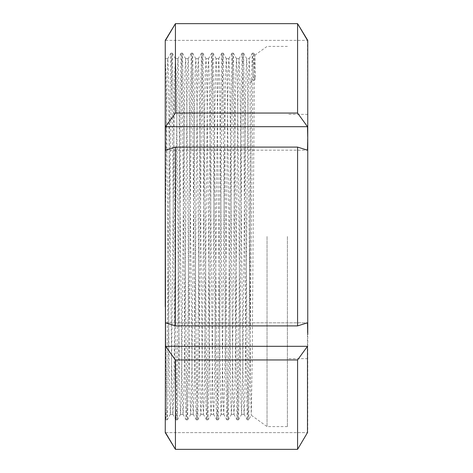 <?xml version="1.0" encoding="UTF-8"?>
<svg xmlns="http://www.w3.org/2000/svg" width="473" height="473" viewBox="0 0 473 473"><rect width="100%" height="100%" fill="white"/><g stroke="black" fill="none" stroke-linecap="round" stroke-linejoin="round"><path stroke-width="0.35" stroke-dasharray="2.37 1.77" d="M267.038 236.5L267.038 426.581L267.038 236.5M287.395 236.5L287.395 426.581L287.395 236.5M165.52 40.376L307.48 40.376L165.248 40.376L165.52 150.189L175.43 147.103L297.576 147.103L307.48 150.189L307.752 114.354L307.752 432.624L165.248 432.624L165.248 334.565L165.52 346.319L175.43 359.953L175.43 449.35M307.48 40.376L307.752 138.435L307.48 126.681L297.576 113.047L297.576 23.65L175.43 23.65L175.43 113.047L165.52 126.681L165.248 138.435L165.248 58.611L165.248 334.565L165.52 322.811L307.48 322.811L297.576 325.897L175.43 325.897L165.52 322.811L307.48 322.811L307.48 346.319L297.576 359.953L297.576 449.35M165.248 138.435L165.248 236.5L167.099 74.533L167.773 58.652L168.353 69.212L171.622 363.093L172.858 414.348L173.526 400.424L174.17 361.005L175.424 236.5L175.43 325.897M167.791 58.634L165.248 58.634L165.899 72.706L166.52 110.729L169.068 362.271L169.701 400.832L170.339 414.366L170.99 400.294L171.61 362.271L174.153 110.729L174.791 72.168L175.43 58.634L176.074 72.706L176.701 110.729L179.243 362.271L179.882 400.832L180.515 414.366L181.165 400.294L181.792 362.271L184.334 110.729L184.973 72.168L185.605 58.634L186.256 72.706L186.876 110.729L189.425 362.271L190.057 400.832L190.696 414.366L191.346 400.294L191.967 362.271L194.509 110.729L195.148 72.168L195.787 58.634L196.431 72.706L197.058 110.729L199.6 362.271L200.239 400.832L200.871 414.366L201.522 400.294L202.148 362.271L204.691 110.729L205.329 72.168L205.962 58.634L206.612 72.706L207.233 110.729L209.781 362.271L210.414 400.832L211.053 414.366L211.703 400.294L212.324 362.271L214.872 110.729L215.505 72.168L216.143 58.634L216.794 72.706L217.414 110.729L219.957 362.271L220.921 411.019L221.258 414.348L221.878 400.294L222.505 362.271L225.047 110.729L225.686 72.168L226.319 58.634L226.969 72.706L227.596 110.729L230.777 400.832L231.409 414.366L232.06 400.294L235.229 110.729L235.861 72.168L236.5 58.634L237.15 72.706L237.771 110.729L240.319 362.271L240.952 400.832L241.614 414.348L242.862 362.271L245.404 110.729L246.043 72.168L246.681 58.634L247.326 72.706L247.953 110.729L250.666 390.881L251.269 415.229L252.18 362.194L254.415 69.188L254.882 55.187L255.467 79.097L250.075 82.462L249.224 58.634L246.681 58.634M175.43 147.103L175.43 236.5L177.405 69.519L177.972 58.634L178.652 74.03L181.786 362.176L182.389 399.366L183.063 414.366L183.66 402.251L184.34 361.951L186.924 107.229L187.515 72.097L188.13 58.652L188.449 61.727L189.419 110.457L191.955 361.295L192.682 403.883L193.244 414.366L193.936 398.213L194.515 362.158L197.046 111.421L197.655 73.723L198.305 58.652L198.571 60.68L199.6 110.593L202.125 360.615L202.793 401.281L203.42 414.372L204.052 400.998L204.685 362.838L207.162 116.589L207.824 74.131L208.51 58.634L209.226 75.668L209.781 110.753L212.306 360.893L212.921 399.046L213.595 414.372L214.21 401.831L214.86 363.087L217.385 113.077L218.686 58.628L219.306 71.553L219.945 109.44L222.493 361.36L223.203 403.298L223.776 414.366L225.047 362.271L227.578 112.225L228.199 73.339L228.867 58.634L229.494 71.872L230.138 110.972L232.675 361.378L233.177 394.399L233.958 414.366L234.649 398.443L235.258 359.888L237.777 110.203L238.404 72.31L239.042 58.628L239.699 73.013L240.337 112.243L242.85 361.36L243.494 400.625L244.133 414.366L244.778 400.483L245.416 361.508L247.947 111.38L248.473 77.43L249.224 58.634M250.069 324.975L250.069 82.462L253.256 77.69L254.527 77.69L255.467 79.097M165.248 236.5L165.248 405.917L165.248 306.675L166.52 405.917L167.158 419.876L167.803 405.385L170.972 106.833L171.61 67.083L172.267 53.142L173.52 106.833L176.062 366.167L176.701 405.917L177.357 419.858L178.611 366.167L181.153 106.833L181.792 67.083L182.448 53.142L183.695 106.833L186.244 366.167L186.876 405.917L187.539 419.858L188.786 366.167L191.329 106.833L191.967 67.083L192.623 53.142L193.877 106.833L196.419 366.167L197.058 405.917L197.714 419.858L198.967 366.167L201.51 106.833L202.148 67.083L202.805 53.142L204.052 106.833L206.6 366.167L207.233 405.917L207.895 419.858L209.143 366.167L211.691 106.833L212.324 67.083L212.986 53.142L214.234 106.833L216.776 366.167L217.414 405.917L218.071 419.858L219.324 366.167L221.867 106.833L222.505 67.083L223.161 53.142L224.415 106.833L226.957 366.167L227.596 405.917L228.252 419.858L229.5 366.167L232.048 106.833L232.681 67.083L233.343 53.142L234.59 106.833L237.139 366.167L237.771 405.917L238.433 419.858L239.681 366.167L242.223 106.833L242.862 67.083L243.518 53.142L244.772 106.833L247.314 366.167L247.953 405.917L248.609 419.858L249.862 366.167L253.043 67.083L253.699 53.142L254.527 77.69M165.863 419.858L165.248 418.794L165.248 405.917L165.887 419.876L166.52 405.917L169.701 106.833L170.954 53.142L171.61 67.083L172.249 106.833L174.791 366.167L175.412 405.385L176.062 419.876L176.701 405.917L177.334 366.167L179.882 106.833L181.129 53.142L181.792 67.083L182.424 106.833L184.973 366.167L185.593 405.385L186.244 419.876L186.876 405.917L187.515 366.167L190.057 106.833L191.311 53.142L191.967 67.083L192.606 106.833L195.148 366.167L195.775 405.385L196.419 419.876L197.058 405.917L197.69 366.167L200.239 106.833L201.486 53.142L202.148 67.083L202.781 106.833L205.329 366.167L205.95 405.385L206.6 419.876L207.233 405.917L207.872 366.167L210.414 106.833L211.668 53.142L212.324 67.083L212.962 106.833L215.505 366.167L216.131 405.385L216.776 419.876L217.414 405.917L218.053 366.167L220.595 106.833L221.843 53.142L222.505 67.083L223.138 106.833L225.686 366.167L226.934 419.858L227.596 405.917L228.228 366.167L230.777 106.833L232.024 53.142L232.681 67.083L233.319 106.833L235.861 366.167L237.115 419.858L237.771 405.917L238.41 366.167L240.952 106.833L242.206 53.142L242.862 67.083L243.5 106.833L246.043 366.167L247.29 419.858L247.953 405.917L248.585 366.167L251.754 67.615L252.405 53.124L253.256 77.69M175.43 359.953L297.576 359.953M297.576 147.103L297.576 325.897M297.576 113.047L175.43 113.047M165.52 150.189L307.48 150.189L165.52 150.189M165.52 126.681L307.48 126.681M165.52 346.319L307.48 346.319M165.52 432.624L307.48 432.624M287.395 426.581L267.038 426.581L251.269 415.229L248.609 419.858M307.752 358.646L287.395 358.646M244.133 414.366L241.591 414.366M233.958 414.366L231.409 414.366M223.776 414.366L221.234 414.366M213.595 414.366L211.053 414.366M203.42 414.366L200.871 414.366M193.244 414.366L190.696 414.366M183.063 414.366L180.515 414.366M172.881 414.366L170.339 414.366M239.042 58.634L236.5 58.634M228.867 58.634L226.319 58.634M218.686 58.634L216.143 58.634M208.51 58.634L205.962 58.634M198.329 58.634L195.787 58.634M188.153 58.634L185.605 58.634M177.972 58.634L175.43 58.634M254.864 55.181L267.038 46.419L287.395 46.419M307.752 114.354L287.395 114.354M167.158 419.876L165.887 419.876M172.249 53.124L170.972 53.124M177.334 419.876L176.062 419.876M182.424 53.124L181.153 53.124M187.515 419.876L186.244 419.876M192.606 53.124L191.329 53.124M197.69 419.876L196.419 419.876M202.781 53.124L201.51 53.124M207.872 419.876L206.6 419.876M212.962 53.124L211.691 53.124M218.053 419.876L216.776 419.876M223.138 53.124L221.867 53.124M228.228 419.876L226.957 419.876M233.319 53.124L232.048 53.124M238.41 419.876L237.139 419.876M243.5 53.124L242.223 53.124M248.585 419.876L247.314 419.876M253.676 53.124L252.405 53.124M170.954 53.142L167.767 58.652M176.039 419.858L172.858 414.348M181.129 53.142L177.949 58.652M186.22 419.858L183.039 414.348M191.311 53.142L188.13 58.652M196.396 419.858L193.215 414.348M201.486 53.142L198.305 58.652M206.577 419.858L203.396 414.348M211.668 53.142L208.487 58.652M216.758 419.858L213.577 414.348M221.843 53.142L218.662 58.652M226.934 419.858L223.753 414.348M232.024 53.142L228.843 58.652M237.115 419.858L233.934 414.348M242.206 53.142L239.019 58.652M247.29 419.858L244.109 414.348M252.381 53.142L249.2 58.652M254.882 55.187L253.699 53.142M167.182 419.858L170.363 414.348M172.267 53.142L175.448 58.652M177.357 419.858L180.538 414.348M182.448 53.142L185.629 58.652M187.539 419.858L190.72 414.348M192.623 53.142L195.81 58.652M197.714 419.858L200.895 414.348M202.805 53.142L205.986 58.652M207.895 419.858L211.076 414.348M212.986 53.142L216.167 58.652M218.071 419.858L221.258 414.348M223.161 53.142L226.342 58.652M228.252 419.858L231.433 414.348M233.343 53.142L236.524 58.652M238.433 419.858L241.614 414.348M243.518 53.142L246.705 58.652"/><path stroke-width="0.71" d="M165.52 432.624L175.43 449.35L165.248 432.624L165.52 322.811L175.43 325.897L297.576 325.897L307.48 322.811L307.752 334.565L307.752 40.376L297.576 23.65L175.43 23.65L165.248 40.376L165.248 138.435L165.52 126.681L175.43 113.047L175.43 23.65L165.52 40.376M297.576 325.897L297.576 147.103L175.43 147.103L165.52 150.189L165.248 138.435L165.52 346.319L307.48 346.319L297.576 359.953L175.43 359.953L165.52 346.319M175.43 325.897L175.43 147.103M165.248 306.675L165.248 138.435M175.43 449.35L297.576 449.35L175.43 449.35L175.43 359.953M175.43 113.047L297.576 113.047L297.576 23.65L307.48 40.376M297.576 449.35L307.48 432.624L297.576 449.35L297.576 359.953M297.576 113.047L307.48 126.681L307.752 138.435L307.48 150.189L297.576 147.103M307.48 432.624L307.48 346.319M165.52 126.681L307.48 126.681"/></g></svg>
